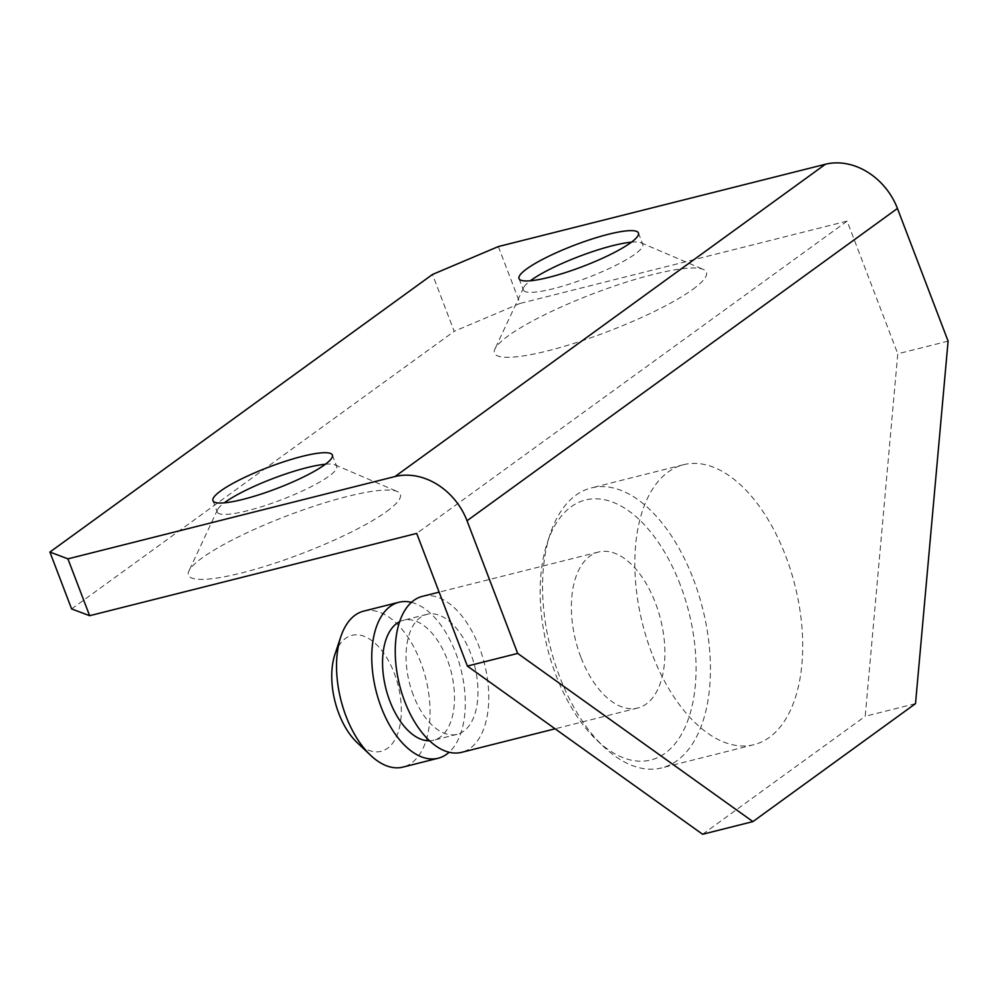 <?xml version="1.0" encoding="UTF-8"?>
<svg xmlns="http://www.w3.org/2000/svg" width="998" height="998" viewBox="0 0 998 998"><rect width="100%" height="100%" fill="white"/><g stroke="black" fill="none" stroke-linecap="round" stroke-linejoin="round"><path stroke-width="0.75" stroke-dasharray="4.99 3.74" d="M693.46 579.339A144.336 78.593 -104.1 0 1 661.736 767.886A144.336 78.593 -104.1 0 1 603.827 746.841A144.336 78.593 -104.1 0 1 559.554 676.494A144.336 78.593 -104.1 0 1 550.247 533.88A144.336 78.593 -104.1 0 1 591.29 487.935A144.336 78.593 -104.1 0 1 693.46 579.339M680.299 584.915A134.031 72.979 75.9 0 0 547.303 542.712A134.031 72.979 75.9 0 0 597.066 740.454A134.031 72.979 75.9 0 0 682.545 732.382A134.031 72.979 75.9 0 0 680.299 584.915M651.806 653.278A144.336 78.593 -104.1 0 1 683.53 464.719A144.336 78.593 -104.1 0 1 794.982 585.514A144.336 78.593 -104.1 0 1 753.989 744.67A144.336 78.593 -104.1 0 1 651.806 653.278M580.824 657.083A80.414 43.787 -104.1 0 1 598.501 552.031A80.414 43.787 -104.1 0 1 660.589 619.334A80.414 43.787 -104.1 0 1 637.747 708.006A80.414 43.787 -104.1 0 1 580.824 657.083M386.625 511.512A113.41 20.284 -20.9 0 0 397.241 491.49A113.41 20.284 -20.9 0 0 287.137 515.779A113.41 20.284 -20.9 0 0 188.872 571.068A113.41 20.284 -20.9 0 0 261.326 567.463A113.41 20.284 -20.9 0 0 386.625 511.512M325.373 464.245A63.922 11.427 159.1 0 1 334.991 464.868A63.922 11.427 159.1 0 1 336.725 466.428A63.922 11.427 159.1 0 1 329.003 476.146A63.922 11.427 159.1 0 1 263.647 506.048A63.922 11.427 159.1 0 1 217.29 512.036A63.922 11.427 159.1 0 1 217.539 509.716A63.922 11.427 159.1 0 1 224.288 502.855M692.699 289.445A113.41 20.284 -20.9 0 0 703.316 269.423A113.41 20.284 -20.9 0 0 593.211 293.711A113.41 20.284 -20.9 0 0 494.946 349.001A113.41 20.284 -20.9 0 0 567.4 345.395A113.41 20.284 -20.9 0 0 692.699 289.445M631.447 242.177A63.922 11.427 159.1 0 1 641.053 242.801A63.922 11.427 159.1 0 1 642.787 244.36A63.922 11.427 159.1 0 1 635.077 254.078A63.922 11.427 159.1 0 1 569.721 283.981A63.922 11.427 159.1 0 1 523.364 289.969A63.922 11.427 159.1 0 1 523.613 287.649A63.922 11.427 159.1 0 1 530.362 280.787M915.515 703.627L865.204 716.29L897.776 353.791L948.1 341.129M498.339 246.568L520.045 303.429L847.115 221.119L897.776 353.791M702.604 834.266L865.204 716.29M847.115 221.119L416.702 533.406M520.045 303.429L454.202 331.324L432.496 274.462M71.606 608.917L454.202 331.324M422.379 596.355A80.414 43.787 -104.1 0 1 484.467 663.658A80.414 43.787 -104.1 0 1 461.637 752.33M413.309 695.157A61.864 33.683 -104.1 0 1 426.907 614.356A61.864 33.683 -104.1 0 1 474.674 666.115A61.864 33.683 -104.1 0 1 457.109 734.328A61.864 33.683 -104.1 0 1 413.309 695.157M399.612 621.692A61.864 33.683 -104.1 0 1 403.429 620.257A61.864 33.683 -104.1 0 1 451.196 672.028A61.864 33.683 -104.1 0 1 433.619 740.242A61.864 33.683 -104.1 0 1 429.577 740.79M411.413 602.343A80.414 43.787 -104.1 0 1 460.989 669.571A80.414 43.787 -104.1 0 1 449.125 752.243M363.684 611.125A80.414 43.787 -104.1 0 1 425.772 678.428A80.414 43.787 -104.1 0 1 402.93 767.1M334.929 654.376A59.793 32.56 -104.1 0 1 379.39 647.665A59.793 32.56 -104.1 0 1 399.487 727.48A59.793 32.56 -104.1 0 1 357.134 742.599M597.066 740.454L603.827 746.841M547.303 542.712L550.247 533.88M683.53 464.719L591.29 487.935M753.989 744.67L661.736 767.886M217.539 509.716L188.872 571.068M334.991 464.868L397.241 491.49M212.948 500.672L217.29 512.036M332.384 455.063L336.725 466.428M523.613 287.649L494.946 349.001M641.053 242.801L703.316 269.423M519.022 278.604L523.364 289.969M638.446 232.996L642.787 244.36M598.501 552.031L439.132 592.138M637.747 708.006L555.113 728.802M426.907 614.356L403.429 620.257M457.109 734.328L433.619 740.242"/><path stroke-width="1.5" d="M224.288 502.855A63.922 11.427 159.1 0 1 325.373 464.245M324.662 464.781A63.922 11.427 159.1 0 1 259.305 494.671A63.922 11.427 159.1 0 1 212.948 500.672A63.922 11.427 159.1 0 1 268.587 467.189A63.922 11.427 159.1 0 1 332.384 455.063A63.922 11.427 159.1 0 1 324.662 464.781M530.362 280.787A63.922 11.427 159.1 0 1 631.447 242.177M630.724 242.714A63.922 11.427 159.1 0 1 565.379 272.604A63.922 11.427 159.1 0 1 519.022 278.604A63.922 11.427 159.1 0 1 574.661 245.121A63.922 11.427 159.1 0 1 638.446 232.996A63.922 11.427 159.1 0 1 630.724 242.714M467.363 666.078L416.702 533.406L89.633 615.704L67.926 558.855L394.996 476.545A61.864 50.698 54 0 1 467.027 520.744L897.439 208.457L948.1 341.129L915.515 703.627L752.916 821.604L517.688 653.416L467.363 666.078L702.604 834.266L752.916 821.604M897.439 208.457A61.864 50.698 -126 0 0 825.408 164.258L498.339 246.568L432.496 274.462L49.9 552.056L71.606 608.917L89.633 615.704M467.027 520.744L517.688 653.416M67.926 558.855L49.9 552.056M555.113 728.802L461.637 752.33A80.414 43.787 -104.1 0 1 404.701 701.407A80.414 43.787 -104.1 0 1 422.379 596.355L439.132 592.138M429.577 740.79A61.864 33.683 -104.1 0 1 389.831 701.07A61.864 33.683 -104.1 0 1 399.612 621.692M449.125 752.243A80.414 43.787 -104.1 0 1 438.147 758.243A80.414 43.787 -104.1 0 1 381.224 707.32A80.414 43.787 -104.1 0 1 398.901 602.268A80.414 43.787 -104.1 0 1 411.413 602.343M438.147 758.243L402.93 767.1A80.414 43.787 -104.1 0 1 370.67 755.374A80.414 43.787 -104.1 0 1 346.007 716.177A80.414 43.787 -104.1 0 1 340.817 636.724A80.414 43.787 -104.1 0 1 363.684 611.125L398.901 602.268M370.67 755.374L357.134 742.599A59.793 32.56 -104.1 0 1 338.796 713.458A59.793 32.56 -104.1 0 1 334.929 654.376L340.817 636.724M394.996 476.545L825.408 164.258"/></g></svg>
